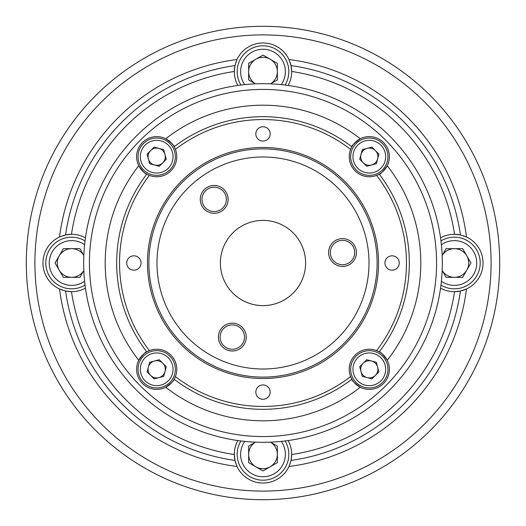 <?xml version="1.0" encoding="UTF-8"?>
<svg xmlns="http://www.w3.org/2000/svg" width="526" height="526" viewBox="0 0 526 526"><rect width="100%" height="100%" fill="white"/><g stroke="black" fill="none" stroke-linecap="round" stroke-linejoin="round"><path stroke-width="0.79" d="M399.28 263A7.173 7.173 0 0 0 392.107 255.827A7.173 7.173 0 0 0 384.933 263A7.173 7.173 0 0 0 392.107 270.173A7.173 7.173 0 0 0 399.28 263M141.067 263A7.173 7.173 0 0 0 133.893 255.827A7.173 7.173 0 0 0 126.72 263A7.173 7.173 0 0 0 133.893 270.173A7.173 7.173 0 0 0 141.067 263M270.173 392.107A7.173 7.173 0 0 0 263 384.933A7.173 7.173 0 0 0 255.827 392.107A7.173 7.173 0 0 0 263 399.28A7.173 7.173 0 0 0 270.173 392.107M270.173 133.893A7.173 7.173 0 0 0 263 126.72A7.173 7.173 0 0 0 255.827 133.893A7.173 7.173 0 0 0 263 141.067A7.173 7.173 0 0 0 270.173 133.893M379.253 351.861L376.603 350.599A143.453 143.453 0 0 0 376.603 175.401L379.253 174.139A146.327 146.327 0 0 1 379.253 351.861C380.416 351.716 383.079 354.524 387.248 360.277A20.087 20.087 0 0 1 360.277 387.248C354.531 383.092 351.73 380.423 351.861 379.253A146.327 146.327 0 0 1 174.139 379.253C174.284 380.416 171.476 383.079 165.723 387.248A20.087 20.087 0 0 1 138.752 360.277C142.908 354.531 145.577 351.73 146.747 351.861A146.327 146.327 0 0 1 146.747 174.139L149.397 175.401A143.453 143.453 0 0 0 149.397 350.599L146.747 351.861M174.139 379.253L175.401 376.603A20.087 20.087 0 0 0 149.397 350.599A20.087 20.087 0 0 0 138.752 360.277A157.8 157.8 0 0 1 138.752 165.723A20.087 20.087 0 0 1 165.723 138.752C171.469 142.908 174.27 145.577 174.139 146.747A146.327 146.327 0 0 1 351.861 146.747L350.599 149.397A20.087 20.087 0 0 0 376.603 175.401A20.087 20.087 0 0 0 387.248 165.723C383.092 171.469 380.423 174.27 379.253 174.139M351.861 146.747C351.716 145.584 354.524 142.921 360.277 138.752A20.087 20.087 0 0 1 387.248 165.723A157.8 157.8 0 0 1 387.248 360.277A20.087 20.087 0 0 0 349.225 369.305A20.087 20.087 0 0 0 350.599 376.603L351.861 379.253M146.747 174.139C145.584 174.284 142.921 171.476 138.752 165.723A20.087 20.087 0 0 0 176.775 156.695A20.087 20.087 0 0 0 165.723 138.752A157.8 157.8 0 0 1 360.277 138.752A20.087 20.087 0 0 0 350.599 149.397A143.453 143.453 0 0 0 175.401 149.397L174.139 146.747M442.32 263A179.32 179.32 0 0 1 263 442.32A179.32 179.32 0 0 1 83.68 263A179.32 179.32 0 0 1 263 83.68A179.32 179.32 0 0 1 442.32 263A179.32 179.32 0 0 0 263 83.68A179.32 179.32 0 0 0 83.68 263M175.401 376.603A143.453 143.453 0 0 0 350.599 376.603A20.087 20.087 0 0 0 360.277 387.248A157.8 157.8 0 0 1 165.723 387.248A20.087 20.087 0 0 0 175.401 376.603M375.393 363.223A8.607 8.607 0 0 1 367.082 377.622A8.607 8.607 0 0 1 363.223 363.223A8.607 8.607 0 0 1 375.393 363.223M380.87 357.746A16.352 16.352 0 0 0 357.746 357.746A16.352 16.352 0 0 0 357.746 380.87A16.352 16.352 0 0 0 380.87 380.87A16.352 16.352 0 0 0 380.87 357.746M356.122 382.494A18.647 18.647 0 0 1 356.122 356.122A18.647 18.647 0 0 1 382.494 356.122A18.647 18.647 0 0 1 382.494 382.494A18.647 18.647 0 0 1 356.122 382.494M371.882 378.904L378.904 371.882L376.333 362.276L366.734 359.705L359.705 366.734L362.276 376.333L371.882 378.904M162.777 375.393A8.607 8.607 0 0 1 148.378 367.082A8.607 8.607 0 0 1 162.777 363.223A8.607 8.607 0 0 1 162.777 375.393M168.254 380.87A16.352 16.352 0 0 0 168.254 357.746A16.352 16.352 0 0 0 145.13 357.746A16.352 16.352 0 0 0 145.13 380.87A16.352 16.352 0 0 0 168.254 380.87M143.506 356.122A18.647 18.647 0 0 1 169.878 356.122A18.647 18.647 0 0 1 169.878 382.494A18.647 18.647 0 0 1 143.506 382.494A18.647 18.647 0 0 1 143.506 356.122M147.096 371.882L154.118 378.904L163.724 376.333L166.295 366.734L159.266 359.705L149.667 362.276L147.096 371.882M150.607 162.777A8.607 8.607 0 0 1 158.918 148.378A8.607 8.607 0 0 1 162.777 162.777A8.607 8.607 0 0 1 150.607 162.777M145.13 168.254A16.352 16.352 0 0 0 168.254 168.254A16.352 16.352 0 0 0 168.254 145.13A16.352 16.352 0 0 0 145.13 145.13A16.352 16.352 0 0 0 145.13 168.254M169.878 143.506A18.647 18.647 0 0 1 169.878 169.878A18.647 18.647 0 0 1 143.506 169.878A18.647 18.647 0 0 1 143.506 143.506A18.647 18.647 0 0 1 169.878 143.506M154.118 147.096L147.096 154.118L149.667 163.724L159.266 166.295L166.295 159.266L163.724 149.667L154.118 147.096M363.223 150.607A8.607 8.607 0 0 1 377.622 158.918A8.607 8.607 0 0 1 363.223 162.777A8.607 8.607 0 0 1 363.223 150.607M357.746 145.13A16.352 16.352 0 0 0 357.746 168.254A16.352 16.352 0 0 0 380.87 168.254A16.352 16.352 0 0 0 380.87 145.13A16.352 16.352 0 0 0 357.746 145.13M382.494 169.878A18.647 18.647 0 0 1 356.122 169.878A18.647 18.647 0 0 1 356.122 143.506A18.647 18.647 0 0 1 382.494 143.506A18.647 18.647 0 0 1 382.494 169.878M378.904 154.118L371.882 147.096L362.276 149.667L359.705 159.266L366.734 166.295L376.333 163.724L378.904 154.118M270.535 442.162A14.347 14.347 0 0 1 263 468.712A14.347 14.347 0 0 1 255.465 442.162L248.653 446.087L248.653 462.65L263 470.934L277.347 462.65L277.347 446.087L270.542 442.162M244.768 441.386A22.381 22.381 0 0 0 263 476.747A22.381 22.381 0 0 0 281.232 441.386M285.066 440.952A25.82 25.82 0 0 1 263 480.192A25.82 25.82 0 0 1 240.934 440.952M302.365 279.306A42.606 42.606 0 0 0 279.306 223.635A42.606 42.606 0 0 0 223.635 246.694A42.606 42.606 0 0 0 246.694 302.365A42.606 42.606 0 0 0 302.365 279.306M219.454 331.761A13.913 13.913 0 0 1 237.64 324.233A13.913 13.913 0 0 1 245.169 342.413A13.913 13.913 0 0 1 226.989 349.941A13.913 13.913 0 0 1 219.454 331.761M243.577 341.755A12.197 12.197 0 0 0 236.976 325.824A12.197 12.197 0 0 0 221.045 332.419A12.197 12.197 0 0 0 227.646 348.35A12.197 12.197 0 0 0 243.577 341.755M201.326 194.055A13.913 13.913 0 0 1 219.506 186.526A13.913 13.913 0 0 1 227.041 204.706A13.913 13.913 0 0 1 208.855 212.234A13.913 13.913 0 0 1 201.326 194.055M225.45 204.049A12.197 12.197 0 0 0 218.849 188.117A12.197 12.197 0 0 0 202.918 194.712A12.197 12.197 0 0 0 209.519 210.643A12.197 12.197 0 0 0 225.45 204.049M329.651 247.207A13.913 13.913 0 0 1 347.831 239.678A13.913 13.913 0 0 1 355.359 257.858A13.913 13.913 0 0 1 337.179 265.387A13.913 13.913 0 0 1 329.651 247.207M353.768 257.201A12.197 12.197 0 0 0 347.173 241.27A12.197 12.197 0 0 0 331.242 247.864A12.197 12.197 0 0 0 337.837 263.796A12.197 12.197 0 0 0 353.768 257.201M360.941 303.568A106.015 106.015 0 0 1 222.432 360.941A106.015 106.015 0 0 1 165.059 222.432A106.015 106.015 0 0 1 303.568 165.059A106.015 106.015 0 0 1 360.941 303.568M368.424 306.671A114.109 114.109 0 0 1 219.329 368.424A114.109 114.109 0 0 1 157.576 219.329A114.109 114.109 0 0 1 306.671 157.576A114.109 114.109 0 0 1 368.424 306.671M237.857 440.545A28.693 28.693 0 0 0 234.307 454.53L234.958 460.421A199.4 199.4 0 0 1 65.579 291.042L59.517 289.004A28.693 28.693 0 0 1 59.517 236.996L65.579 234.958A199.4 199.4 0 0 1 234.958 65.579L234.307 71.47A28.693 28.693 0 0 0 237.857 85.455M234.958 65.579L236.996 59.517A28.693 28.693 0 0 1 289.004 59.517L291.042 65.579A199.4 199.4 0 0 1 460.421 234.958L466.483 236.996A28.693 28.693 0 0 1 466.483 289.004L460.421 291.042A199.4 199.4 0 0 1 291.042 460.421L291.693 454.53A28.693 28.693 0 0 0 288.143 440.545M85.455 237.857A28.693 28.693 0 0 0 71.47 234.307L65.579 234.958M235.115 64.882A28.693 28.693 0 0 0 234.307 71.47A193.667 193.667 0 0 0 71.47 234.307A28.693 28.693 0 0 0 62.726 235.727M460.421 234.958L454.53 234.307A28.693 28.693 0 0 0 440.545 237.857M464.215 236.056A28.693 28.693 0 0 0 463.498 235.799M460.546 234.984A28.693 28.693 0 0 0 454.53 234.307A193.667 193.667 0 0 0 291.693 71.47L291.042 65.579M288.143 85.455A28.693 28.693 0 0 0 290.273 62.726M236.056 61.785A28.693 28.693 0 0 0 235.799 62.502M34.907 263A228.093 228.093 0 0 0 263 491.093A228.093 228.093 0 0 0 491.093 263A228.093 228.093 0 0 0 263 34.907A228.093 228.093 0 0 0 34.907 263M499.7 263A236.7 236.7 0 0 1 263 499.7A236.7 236.7 0 0 1 26.3 263A236.7 236.7 0 0 1 263 26.3A236.7 236.7 0 0 1 499.7 263M65.579 291.042L71.47 291.693A193.667 193.667 0 0 0 234.307 454.53A28.693 28.693 0 0 0 235.727 463.274M64.882 290.885A28.693 28.693 0 0 0 85.455 288.143M291.042 460.421L289.004 466.483A28.693 28.693 0 0 1 236.996 466.483L234.958 460.421M290.885 461.118A28.693 28.693 0 0 0 291.693 454.53A193.667 193.667 0 0 0 454.53 291.693L460.421 291.042M440.545 288.143A28.693 28.693 0 0 0 466.483 289.004A205.14 205.14 0 0 1 289.004 466.483M61.785 289.944A28.693 28.693 0 0 0 62.502 290.201M289.944 464.215A28.693 28.693 0 0 0 290.201 463.498M83.838 270.535A14.347 14.347 0 0 1 57.288 263A14.347 14.347 0 0 1 83.838 255.465L79.913 248.653L63.35 248.653L55.066 263L63.35 277.347L79.913 277.347L83.838 270.542M84.614 244.768A22.381 22.381 0 0 0 49.253 263A22.381 22.381 0 0 0 84.614 281.232M85.048 285.066A25.82 25.82 0 0 1 45.808 263A25.82 25.82 0 0 1 85.048 240.934M255.465 83.838A14.347 14.347 0 0 1 263 57.288A14.347 14.347 0 0 1 270.535 83.838L277.347 79.913L277.347 63.35L263 55.066L248.653 63.35L248.653 79.913L255.458 83.838M281.232 84.614A22.381 22.381 0 0 0 263 49.253A22.381 22.381 0 0 0 244.768 84.614M240.934 85.048A25.82 25.82 0 0 1 263 45.808A25.82 25.82 0 0 1 285.066 85.048M442.162 255.465A14.347 14.347 0 0 1 468.712 263A14.347 14.347 0 0 1 442.162 270.535L446.087 277.347L462.65 277.347L470.934 263L462.65 248.653L446.087 248.653L442.162 255.458M441.386 281.232A22.381 22.381 0 0 0 476.747 263A22.381 22.381 0 0 0 441.386 244.768M440.952 240.934A25.82 25.82 0 0 1 480.192 263A25.82 25.82 0 0 1 440.952 285.066M378.529 263A115.529 115.529 0 0 1 263 378.529A115.529 115.529 0 0 1 147.471 263A115.529 115.529 0 0 1 263 147.471A115.529 115.529 0 0 1 378.529 263M89.42 263A173.58 173.58 0 0 0 263 436.58A173.58 173.58 0 0 0 436.58 263A173.58 173.58 0 0 0 263 89.42A173.58 173.58 0 0 0 89.42 263M236.996 466.483A205.14 205.14 0 0 1 59.517 289.004M59.517 236.996A205.14 205.14 0 0 1 236.996 59.517M289.004 59.517A205.14 205.14 0 0 1 466.483 236.996"/></g></svg>
